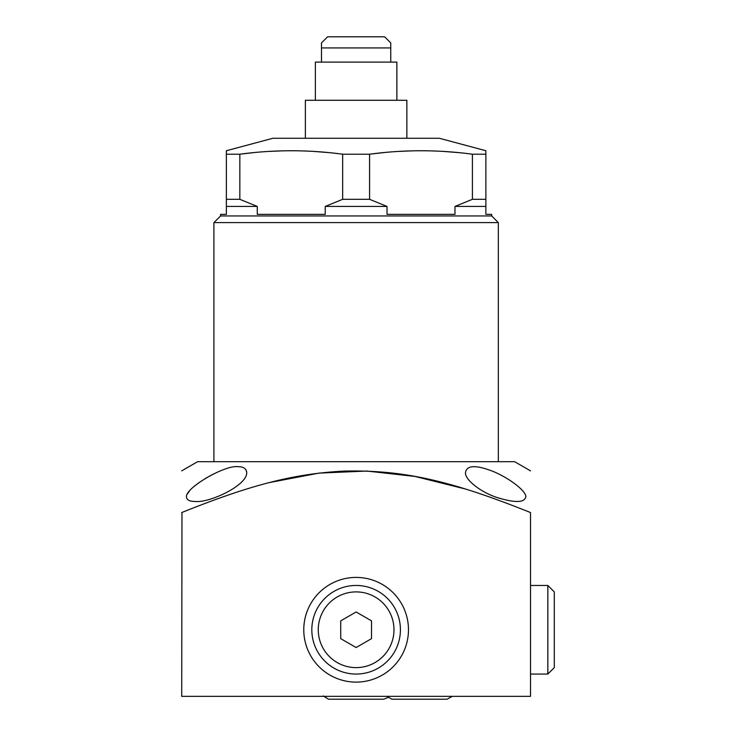 <?xml version="1.0" encoding="UTF-8"?>
<svg xmlns="http://www.w3.org/2000/svg" width="736" height="736" viewBox="0 0 736 736"><rect width="100%" height="100%" fill="white"/><g stroke="black" fill="none" stroke-linecap="round" stroke-linejoin="round"><path stroke-width="1.1" d="M181.976 512.458L181.718 696.348L530.518 696.348L530.518 512.56C530.518 456.476 530.518 456.476 530.518 512.56C530.518 456.476 530.518 456.476 530.518 512.56L525.762 510.637M181.718 512.56C181.718 456.476 181.718 456.476 181.718 512.56C181.718 456.476 181.718 456.476 181.718 512.56C251.178 484.628 294.115 473.736 343.96 471.095C402.96 469.743 450.211 480.369 530.518 512.56M303.775 629.758A52.348 52.348 0 0 0 356.123 682.106A52.348 52.348 0 0 0 408.471 629.758A52.348 52.348 0 0 0 356.123 577.41A52.348 52.348 0 0 0 303.775 629.758M246.726 472.521C246.367 468.602 243.432 466.652 237.903 466.688C225.234 464.756 184.994 487.894 186.475 496.975C186.705 499.992 189.649 501.492 195.298 501.474C209.447 503.056 247.452 485.383 246.726 472.521L246.008 469.844M181.718 470.856L197.579 461.702L514.666 461.702L530.518 470.856M525.762 496.975C526.783 491.611 509.772 478.234 492.789 471.279C475.76 464.775 466.67 465.189 465.52 472.521C464.618 479.89 481.786 492.89 497.987 497.803C515.237 502.955 524.501 502.688 525.762 496.975M485.87 206.439L454.977 206.439L472.411 199.309L485.87 199.309L485.87 214.369L491.676 214.369L491.676 215.952L498.336 222.612L213.909 222.612L213.909 461.702M498.336 222.612L498.336 461.702M491.676 215.952L220.57 215.952L213.909 222.612M454.977 206.439L454.977 214.369L387.016 214.369L387.016 206.439L325.229 206.439L325.229 214.369L257.269 214.369L257.269 206.439L226.366 206.439L226.366 214.369L220.57 214.369L220.57 215.952M226.366 206.439L226.366 150.733L272.89 138.267L439.355 138.267L485.87 150.733L485.87 199.309M226.366 199.309L239.835 199.309L257.269 206.439M325.229 206.439L342.663 199.309L369.582 199.309L387.016 206.439M239.835 199.309L239.835 154.201L253.994 152.591M226.366 154.201L239.835 154.201C274.105 149.61 308.375 149.61 342.663 154.201L369.582 154.201L384.238 152.545M369.582 199.309L369.582 154.201C403.852 149.61 438.132 149.61 472.411 154.201L485.87 154.201M342.663 199.309L342.663 154.201M472.411 199.309L472.411 154.201M398.802 151.404L413.135 150.816M421.875 150.733L427.984 150.797M443.192 151.404L457.534 152.527M269.054 151.404L283.388 150.816M292.118 150.733L298.236 150.797M313.444 151.404L327.695 152.518M406.861 138.267L406.861 100.28L305.385 100.28L305.385 138.267M396.87 100.28L396.87 62.1L315.376 62.1L315.376 100.28M390.752 62.1L390.752 42.918L384.634 36.8L327.612 36.8L321.494 42.918L321.494 47.923L390.752 47.923M321.494 62.1L321.494 47.923M465.52 489.026L415.003 476.44L366.887 471.049L318.909 473.119L270.075 482.439M187.34 494.003L189.75 490.608M193.393 487.011L199.088 482.54M205.022 478.658L212.888 474.297M530.518 585.46L547.842 585.46L554.282 591.9L554.282 667.616L547.842 674.056L547.842 585.46M530.518 674.056L547.842 674.056M356.123 585.46A44.298 44.298 0 0 0 311.825 629.758A44.298 44.298 0 0 0 356.123 674.056A44.298 44.298 0 0 0 400.421 629.758A44.298 44.298 0 0 0 356.123 585.46M356.123 591.9A37.858 37.858 0 0 1 393.981 629.758A37.858 37.858 0 0 1 356.123 667.616A37.858 37.858 0 0 1 318.265 629.758A37.858 37.858 0 0 1 356.123 591.9M371.524 638.646L371.524 620.862L356.123 611.975L340.722 620.862L340.722 638.646L356.123 647.542L371.524 638.646M328.532 699.2L356.123 699.2L328.532 699.2L323.178 695.925M387.835 697.572L383.704 699.2L356.123 699.2M452.254 696.348L447.129 699.2L391.957 699.2L386.832 696.348"/></g></svg>
